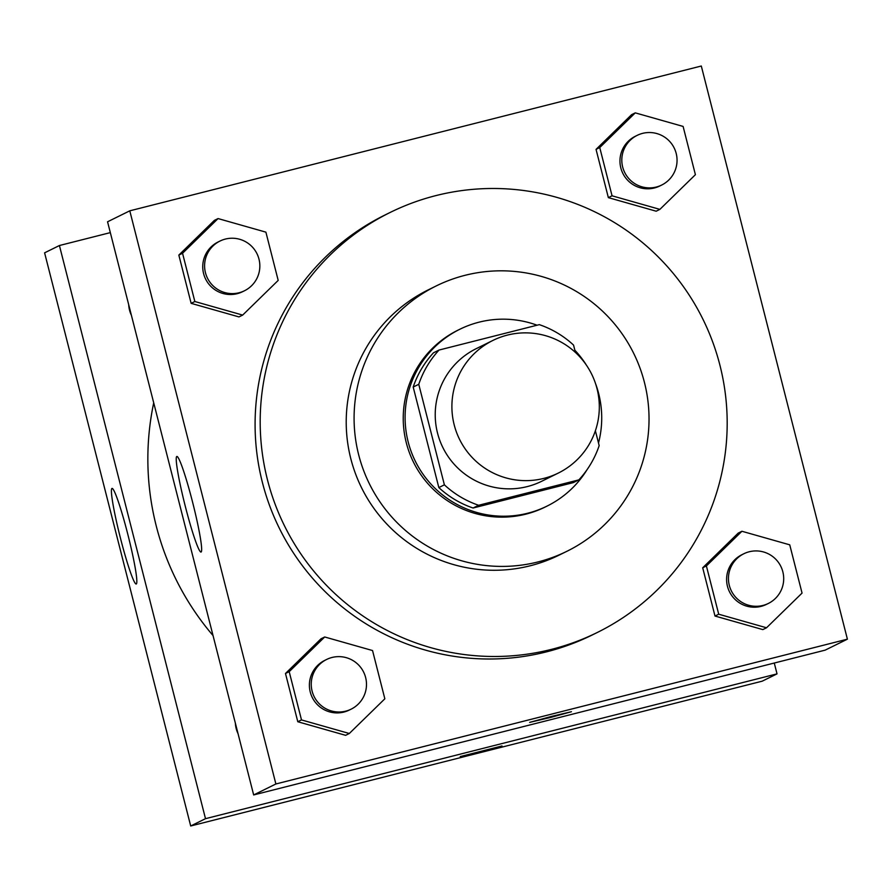 <?xml version="1.0" encoding="UTF-8"?>
<svg xmlns="http://www.w3.org/2000/svg" width="892" height="892" viewBox="0 0 892 892"><rect width="100%" height="100%" fill="white"/><g stroke="black" fill="none" stroke-linecap="round" stroke-linejoin="round"><path stroke-width="1.34" d="M507.37 335.102A73.947 73.69 -116.2 0 1 558.325 473.061A73.947 73.69 -116.2 0 1 459.536 439.321A73.947 73.69 -116.2 0 1 507.37 335.102M558.325 473.061L541.667 481.279A73.947 73.69 -116.2 0 1 442.867 447.539A73.947 73.69 -116.2 0 1 476.261 348.638L492.93 340.421M578.863 479.874L573.311 482.617L473.072 508.016A95.444 95.109 -116.2 0 1 438.831 487.567L413.197 387.039L418.761 384.307L444.383 484.835A95.444 95.109 -116.2 0 0 478.625 505.273L578.863 479.874A95.444 95.109 -116.2 0 0 599.168 445.61L595.399 430.836M575.396 352.351L573.545 345.081A95.444 95.109 -116.2 0 0 539.303 324.643L439.054 350.043A95.444 95.109 -116.2 0 0 418.761 384.307M413.197 387.039A95.444 95.109 -116.2 0 1 433.501 352.786L439.054 350.043M598.499 442.99A98.599 98.254 63.8 0 0 595.912 384.575M586.011 364.493A98.599 98.254 63.8 0 0 574.849 350.21M537.051 325.212A98.599 98.254 63.8 0 0 415.282 461.142A98.599 98.254 63.8 0 0 587.137 469.56M547.008 506.132L545.157 507.046A98.599 98.254 -116.2 0 1 413.431 462.056A98.599 98.254 -116.2 0 1 457.953 330.174L459.815 329.271M438.831 487.567L444.383 484.835M473.072 508.016L478.625 505.273M644.437 382.412A147.894 147.37 63.8 0 0 436.155 285.964A147.894 147.37 63.8 0 0 369.377 483.776A147.894 147.37 63.8 0 0 644.437 382.412M436.155 285.964L428.294 289.844A147.894 147.37 63.8 0 0 361.505 487.656A147.894 147.37 63.8 0 0 559.083 555.136L566.955 551.256M719.911 365.174A234.161 233.336 63.8 0 0 390.138 212.463A234.161 233.336 63.8 0 0 284.403 525.667A234.161 233.336 63.8 0 0 597.227 632.517A234.161 233.336 63.8 0 0 719.911 365.174M597.227 632.517L592.143 635.026A234.161 233.336 -116.2 0 1 279.308 528.187A234.161 233.336 -116.2 0 1 385.043 214.972L390.138 212.463M741.921 531.264L738.219 533.093L702.695 567.78L714.994 616.038L762.827 629.607L766.529 627.778L802.053 593.091L789.743 544.834L741.921 531.264L706.397 565.952L718.707 614.209L766.529 627.778M324.71 636.977L321.008 638.795L285.485 673.482L297.794 721.739L345.617 735.32L349.318 733.492L384.842 698.804L372.544 650.547L324.71 636.977L289.198 671.665L301.496 719.922L349.318 733.492M275.884 783.979L847.4 639.174L701.302 66.019L129.786 210.824L275.884 783.979L253.662 794.939L825.178 650.134L847.4 639.174M635.271 112.86L631.569 114.689L596.046 149.377L608.355 197.634L656.178 211.203L659.879 209.375L695.403 174.687L683.105 126.43L635.271 112.86L599.747 147.548L612.057 195.805L659.879 209.375M218.072 218.573L214.359 220.402L178.835 255.09L191.144 303.347L238.967 316.916L242.669 315.088L278.192 280.4L265.894 232.143L218.072 218.573L182.548 253.261L194.846 301.518L242.669 315.088M129.786 210.824L107.564 221.785L253.662 794.939M176.772 456.492A49.294 4.036 75.8 0 1 176.839 456.47A49.294 4.036 75.8 0 1 192.862 503.255A49.294 4.036 75.8 0 1 201.057 552.037A49.294 4.036 75.8 0 1 185.135 505.664A49.294 4.036 75.8 0 1 176.772 456.492M552.148 716.254L571.426 711.727L550.62 717.424L529.625 722.386L552.148 716.254M571.415 711.716L529.636 722.375M213.032 635.561A271.135 270.187 -116.2 0 1 153.714 402.838M128.704 304.73A27.708 27.607 63.8 0 0 131.392 315.277M238.041 733.67A27.708 27.607 -116.2 0 1 235.354 723.122M777.032 673.873L774.267 663.024L777.032 673.873L205.506 818.678L777.032 673.873L762.214 681.176L190.698 825.981L205.506 818.678L59.418 245.523L205.506 818.678M59.418 245.523L110.329 232.622L59.418 245.523L44.6 252.826L190.698 825.981M244.475 290.77L242.613 291.684A27.708 27.607 -116.2 0 1 205.606 279.04A27.708 27.607 -116.2 0 1 218.116 241.977L219.967 241.063A27.708 27.607 -116.2 0 1 258.123 256.372A27.708 27.607 -116.2 0 1 244.475 290.77A27.708 27.607 -116.2 0 1 207.457 278.126A27.708 27.607 -116.2 0 1 219.967 241.063M214.359 220.402L178.835 255.09L182.548 253.261M178.835 255.09L191.144 303.347L194.846 301.518M191.144 303.347L238.967 316.916M351.125 709.162L349.263 710.077A27.708 27.607 -116.2 0 1 312.256 697.444A27.708 27.607 -116.2 0 1 324.766 660.381L326.617 659.467A27.708 27.607 -116.2 0 1 364.772 674.776A27.708 27.607 -116.2 0 1 351.125 709.162A27.708 27.607 -116.2 0 1 314.107 696.529A27.708 27.607 -116.2 0 1 326.617 659.467M321.008 638.795L285.485 673.482L289.198 671.665M285.485 673.482L297.794 721.739L301.496 719.922M297.794 721.739L345.617 735.32M661.674 185.057L659.824 185.971A27.708 27.607 -116.2 0 1 622.817 173.327A27.708 27.607 -116.2 0 1 635.327 136.275L637.178 135.361A27.708 27.607 -116.2 0 1 675.333 150.659A27.708 27.607 -116.2 0 1 661.674 185.057A27.708 27.607 -116.2 0 1 624.668 172.412A27.708 27.607 -116.2 0 1 637.178 135.361M631.569 114.689L596.046 149.377L599.747 147.548M596.046 149.377L608.355 197.634L612.057 195.805M608.355 197.634L656.178 211.203M768.324 603.46L766.473 604.375A27.708 27.607 -116.2 0 1 729.466 591.731A27.708 27.607 -116.2 0 1 741.977 554.668L743.828 553.754A27.708 27.607 -116.2 0 1 781.983 569.063A27.708 27.607 -116.2 0 1 768.324 603.46A27.708 27.607 -116.2 0 1 731.317 590.816A27.708 27.607 -116.2 0 1 743.828 553.754M738.219 533.093L702.695 567.78L706.397 565.952M702.695 567.78L714.994 616.038L718.707 614.209M714.994 616.038L762.827 629.607M136.309 583.97A49.294 4.036 75.8 0 1 136.242 583.992A49.294 4.036 75.8 0 1 120.208 537.196A49.294 4.036 75.8 0 1 112.024 488.415A49.294 4.036 75.8 0 1 127.935 534.799A49.294 4.036 75.8 0 1 136.309 583.97M460.25 756.572L501.984 745.968L460.25 756.572"/></g></svg>

